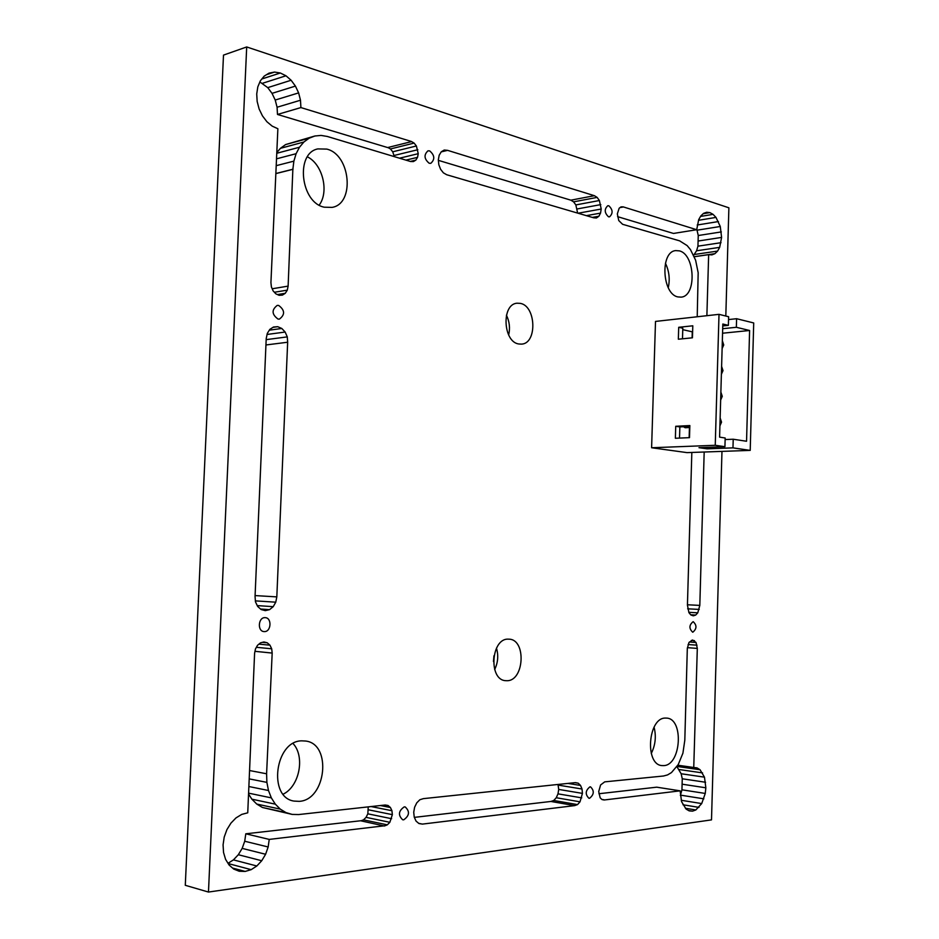 <?xml version="1.0" encoding="UTF-8"?>
<svg xmlns="http://www.w3.org/2000/svg" width="939" height="939" viewBox="0 0 939 939"><rect width="100%" height="100%" fill="white"/><g stroke="black" fill="none" stroke-linecap="round" stroke-linejoin="round"><path stroke-width="1.41" d="M721.387 374.262L723.007 370.635L721.61 366.398M722.114 348.545L723.734 344.953L722.349 340.693M720.647 400.026L722.267 396.364L720.882 392.15M719.92 425.837L721.539 422.139L720.143 417.949M683.463 426.74L685.188 427.738L689.801 427.503M689.156 437.668L689.449 427.527M692.102 337.84L692.278 331.831L682.759 329.648M725.131 439.558L733.218 439.229L746.552 441.26L749.604 330.493L736.352 327.288L722.69 328.697M722.561 333.216L749.604 330.493M679.519 438.09L679.859 426.928L689.825 426.423M682.489 338.803L682.806 328.251L678.697 327.3L678.345 339.214L692.442 337.805L692.806 325.798L678.697 327.3M724.931 446.694L715.248 445.286L719.004 314.342L728.617 316.736L728.371 325.363L722.819 324.025L719.591 437.14L725.178 437.997L724.931 446.694L698.98 447.68L707.067 448.83L732.972 447.868L733.218 439.229M728.535 319.577L736.599 318.708L736.352 327.288M722.76 325.95L728.371 325.363M689.496 437.656L689.86 425.567L675.728 426.283L675.376 438.267L689.496 437.656M679.859 426.928L675.728 426.283M715.248 445.286L651.607 447.75L687.031 452.621L750.214 450.391L753.712 322.957L736.599 318.708M750.214 450.391L732.972 447.868M707.102 447.375L707.067 448.83M719.004 314.342L655.504 321.42L651.607 447.75M493.949 655.786L493.456 661.514M677.946 296.924C662.065 294.212 659.976 251.652 675.704 250.607L679.331 250.866C695.224 254.34 696.797 296.337 681.068 297.135L677.946 296.924M608.495 216.78C604.411 212.86 604.176 209.174 607.791 205.723L608.848 205.794C612.921 209.737 613.144 213.423 609.517 216.839L608.495 216.78M429.182 163.257C424.111 158.949 423.712 154.806 427.984 150.827L429.663 150.886C434.722 155.24 435.097 159.384 430.801 163.327L429.182 163.257M518.833 343.991C502.987 342.054 501.285 304.142 517.025 303.215L520.276 303.367C536.157 305.903 537.366 343.451 521.603 344.12L518.833 343.991M324.342 207.202C300.68 202.859 295.057 153.163 317.863 148.902L326.807 149.101C350.681 154.642 355.036 203.857 332.054 207.39L324.342 207.202M692.806 632.205L692.689 632.193C688.897 628.543 689.038 625.045 693.111 621.688L693.205 621.688C696.996 625.315 696.867 628.813 692.806 632.205M663.85 765.614L661.795 765.578C644.612 764.428 648.098 717.783 665.281 718.077L666.796 718.112C683.944 718.934 681.151 765.015 663.85 765.614M589.563 798.279L588.929 798.267C585.032 794.335 585.373 790.532 589.938 786.859L590.549 786.87C594.457 790.767 594.129 794.57 589.563 798.279M278.05 319.084C271.747 314.424 271.465 309.87 277.216 305.41L278.648 305.433C284.94 310.14 285.186 314.706 279.399 319.107L278.05 319.084M506.896 680.716L505.628 680.669C488.268 679.989 491.085 638.051 508.363 639.154L509.126 639.177C526.486 639.529 524.279 681.127 506.896 680.716M264.375 631.595L264.023 631.583C257.204 631.36 258.19 617.228 264.986 617.651L265.268 617.662C272.099 617.839 271.207 631.947 264.375 631.595M403.723 819.817L402.702 819.782C397.936 815.24 398.453 810.944 404.228 806.883L405.202 806.93C409.991 811.413 409.498 815.709 403.723 819.817M299.201 801.354L293.989 801.084C267.65 797.352 275.139 740.718 301.759 740.848L305.621 741.035C332.101 743.817 326.256 800.063 299.201 801.354M725.812 316.032L728.887 207.812L246.699 46.95L223.494 55.108L185.288 885.301L208.47 892.05L711.504 819.876L721.974 451.389M696.761 229.081L698.252 235.525L697.947 246.171L696.574 250.783L693.628 255.291M617.58 216.651L673.486 233.447L696.691 229.726L698.698 219.644L700.834 215.911L703.534 213.388L706.633 212.261L709.872 212.601L713.065 214.35L715.988 217.402L720.272 226.487L721.598 237.414L719.673 247.356L717.584 251.089L714.943 253.671L711.891 254.892L708.652 254.657L706.879 315.692M665.422 263.249C669.167 271.031 670.117 279.188 668.263 287.721M438.384 160.358L570.853 200.171L573.588 201.85L575.842 204.925L577.649 213.106M314.87 136.002L309.06 138.233L303.872 142.024L299.494 147.235L296.102 153.703L293.872 161.144L292.862 169.255L288.12 286.113L287.299 290.139L285.28 293.297L282.404 295.116L279.094 295.315L275.831 293.825L273.12 290.89L271.406 286.958L270.925 282.627L277.874 128.737L272.169 126.119L266.899 121.73L262.451 115.873L259.117 108.971L257.157 101.459L256.723 93.935L257.814 86.869L260.373 80.777L264.223 76.106L269.059 73.125L274.564 72.068L280.327 72.996L285.972 75.777L291.125 80.249L295.421 86.095L298.625 92.891L300.492 100.227L300.903 107.574L411.341 141.46L414.111 143.092L416.4 145.979L418.242 153.691L417.538 157.341L415.848 160.111L413.383 161.59L410.554 161.52L327.335 136.472L321.044 135.416L314.87 136.002L285.609 144.571L280.432 148.327L276.817 152.576M387.901 147.505L390.436 148.961L392.725 151.801L394.263 156.461M259.88 81.951L267.756 87.632L272.028 93.36L275.221 100.039L277.075 107.234L277.486 114.452L387.666 147.564L411.341 141.66M307.405 156.848C322.676 164.255 329.307 191.826 319.19 205.101M654.06 727.15C656.373 736.317 655.434 745.085 651.267 753.454M680.141 790.838L604.141 799.993L601.981 799.559L600.174 797.821L598.706 791.565L600.596 784.957L604.716 781.858L663.544 776.001L667.559 774.91L671.455 772.586L678.24 764.557L682.911 753.207L684.813 740.202L687.313 648.509L688.968 642.511L692.571 640.011L696.034 642.476L697.313 648.403L693.745 767.48L697.043 767.879L700.06 769.734L704.473 777.163L705.846 787.798L705.259 793.443L701.703 803.573L695.822 809.97L692.477 811.155L689.167 810.862L686.092 809.089L681.561 801.648L680.141 790.838L656.713 787.175L598.918 793.737M676.843 766.553L681.151 773.748L682.266 778.783L681.937 789.816L680.364 795.486M558.012 784.452L558.705 789.429L558.001 793.854L556.264 797.739L553.775 800.474L550.9 801.46L414.345 817.376M384.368 825.792L269.235 839.407L268.155 846.978L265.608 854.267L261.735 860.734L256.828 865.993L251.171 869.655L245.173 871.439L239.21 871.251L233.694 869.056L229.057 864.983L225.571 859.326L223.529 852.448L223.071 844.865L224.21 837.095L226.898 829.653L230.924 823.139L235.971 817.928L241.722 814.406L247.743 812.81L254.598 653.251L255.467 648.943L257.544 645.269L260.526 642.828L263.929 641.959L267.239 642.792L269.963 645.187L271.7 648.802L272.181 653.063L266.594 773.783L266.887 782.375L268.484 790.509L271.348 797.88L275.327 804.148L280.245 809.113L285.949 812.575L292.158 814.406L298.637 814.559L385.19 805.005L388.065 805.498L390.424 807.517L391.939 810.721L392.361 814.653L389.849 822.306L387.302 824.853L384.368 826.003L360.588 820.768L245.795 833.797L244.715 841.238L242.168 848.386L238.318 854.725L233.424 859.878L228.024 863.305M368.241 806.836L367.83 813.82L366.057 817.353L363.522 819.853L360.928 820.839M248.577 794.054L251.852 799.171L256.758 804.066L262.439 807.481L292.158 814.406M293.062 743.547C305.257 756.447 299.518 786.342 283.167 794.183M423.372 798.643L575.419 782.621L578.224 783.196L580.548 785.45L582.027 789.018L582.438 793.385L580.009 801.824L577.52 804.606L574.656 805.615L422.409 824.102L418.935 823.538L416.059 821.109L414.24 817.13L413.723 812.258L414.615 807.235L416.763 802.845L419.85 799.735L423.372 798.643M287.663 342.23L276.817 596.887L275.773 602.181L273.214 606.676L269.54 609.657L265.291 610.643L261.124 609.54L257.65 606.43L255.455 601.805L255.056 596.418L266.218 338.592L267.286 333.439L269.845 329.354L273.519 327.007L277.721 326.69L281.806 328.474L285.151 332.042L287.287 336.89L287.663 342.23L265.937 344.965M704.18 452.023L699.813 605.397L697.783 612.815L695.693 615.057L693.287 615.831L690.904 614.986L688.933 612.674L687.43 605.127L691.832 452.457M593.683 217.801L446.682 174.736L443.361 172.811L440.591 169.278L438.818 164.701L438.325 159.771L439.182 155.228L441.26 151.813L444.229 150.029L447.61 150.357L594.41 195.699L597.134 197.401L599.387 200.523L601.218 209.021L600.526 213.118L598.871 216.252L596.453 217.989L593.683 217.801M697.219 316.772L698.17 272.768L695.611 260.197L690.482 249.633L687.16 245.607L679.636 240.853L622.592 224.292L618.766 220.571L617.334 213.904L619.165 208.212L621.019 206.873L623.144 206.862L696.691 229.726M246.699 46.95L208.47 892.05M267.239 642.792L262.427 642.346M269.963 645.187L258.929 644.131M271.7 648.802L256.394 647.3M272.181 653.063L254.985 651.314L272.017 653.063M266.594 773.783L249.61 770.543M266.887 782.375L249.246 778.889M268.484 790.509L248.905 786.53M271.348 797.88L248.612 793.15M275.327 804.148L251.852 799.171M280.245 809.113L256.758 804.066M285.949 812.575L262.439 807.481M390.424 807.517L380.377 805.521M391.939 810.721L371.022 806.542M392.361 814.653L368.569 809.829M391.633 818.714L367.83 813.82M389.849 822.306L366.057 817.353M387.302 824.853L363.522 819.853M269.235 839.407L245.795 833.797M268.155 846.978L244.715 841.238M265.608 854.267L242.168 848.386M261.735 860.734L238.318 854.725M256.828 865.993L233.424 859.878M251.171 869.655L228.177 863.551M245.173 871.439L232.567 868.059M578.224 783.196L574.961 782.668M580.548 785.45L567.931 783.408M582.027 789.018L558.294 785.121M582.438 793.385L558.705 789.429M581.746 797.868L558.001 793.854M580.009 801.824L556.264 797.739M577.52 804.606L553.775 800.474M574.656 805.615L550.9 801.46M422.409 824.102L418.724 823.35M276.817 596.887L255.091 595.584M275.773 602.181L255.385 600.878M273.214 606.676L257.263 605.596M269.54 609.657L260.549 609.024M277.721 326.69L272.991 327.335M281.806 328.474L269.329 330.176M285.151 332.042L267.075 334.46M287.287 336.89L266.171 339.636M494.653 669.542C497.999 662.641 498.609 655.504 496.473 648.121M694.461 640.644L691.35 640.421M696.034 642.476L689.437 641.994M697.02 645.187L688.099 644.53M697.313 648.403L687.442 647.664L697.208 648.403M693.745 767.48L677.782 765.215M700.06 769.734L676.925 766.435M702.583 772.903L679.261 769.546M704.473 777.163L681.151 773.748M705.576 782.257L682.266 778.783M705.846 787.798L682.524 784.253M705.259 793.443L681.937 789.816M703.851 798.831L680.517 795.133M701.703 803.573L681.256 800.274M698.968 807.387L682.97 804.77M695.822 809.97L685.4 808.244M692.477 811.155L688.522 810.498M604.141 799.817L601.84 799.429M699.813 605.397L687.442 604.775M699.226 609.423L687.641 608.812M697.783 612.815L688.815 612.322M695.693 615.057L690.728 614.775M508.668 335C510.253 328.122 509.501 321.525 506.426 315.187M274.564 72.068L266.5 74.697M280.327 72.996L261.864 78.97M285.972 75.777L262.615 83.254M291.125 80.249L267.756 87.632M295.421 86.095L272.028 93.36M298.625 92.891L275.221 100.039M300.492 100.227L277.075 107.234M300.903 107.574L277.486 114.452M414.111 143.092L390.436 148.961M416.4 145.979L392.725 151.801M417.843 149.712L394.157 155.463M418.242 153.691L399.838 158.116M417.538 157.341L406.247 160.041M415.848 160.111L410.566 161.367M309.06 138.233L285.609 144.571M303.872 142.024L280.432 148.327M299.494 147.235L276.794 153.268M296.102 153.703L276.547 158.82M293.872 161.144L276.242 165.663M292.862 169.255L275.902 173.515M293.038 169.29L275.89 173.598M288.12 286.113L272.193 288.778M287.299 290.139L274.388 292.264M285.28 293.297L277.451 294.564M447.61 150.357L441.213 151.883M594.41 195.699L570.853 200.171M597.134 197.401L573.588 201.85M599.387 200.523L575.842 204.925M600.807 204.608L577.262 208.939M601.218 209.021L578.072 213.223M600.526 213.118L586.359 215.653M598.871 216.252L592.356 217.414M623.144 206.862L620.327 207.366M623.144 207.026L620.022 207.589M709.872 212.601L703.17 213.728M713.065 214.35L700.529 216.44M715.988 217.402L698.499 220.301M718.441 221.557L697.208 225.008M720.272 226.487L697.172 230.172M721.352 231.91L698.252 235.525M721.598 237.414L698.51 240.971M721.035 242.685L697.947 246.171M719.673 247.356L696.574 250.783M717.584 251.089L694.473 254.469M714.943 253.671L694.191 256.687M708.652 254.657L694.214 256.746"/></g></svg>
